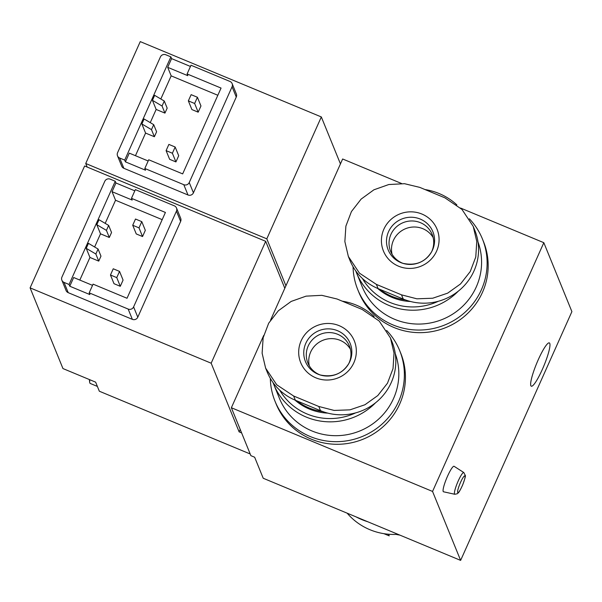 <?xml version="1.0" encoding="UTF-8"?>
<svg xmlns="http://www.w3.org/2000/svg" width="602" height="602" viewBox="0 0 602 602"><rect width="100%" height="100%" fill="white"/><g stroke="black" fill="none" stroke-linecap="round" stroke-linejoin="round"><path stroke-width="0.9" d="M399.886 535.118A53.819 52.419 157.8 0 1 396.169 534.403M265.617 368.123L267.205 372.021A53.819 52.419 -22.2 0 0 295.356 400.232L320.505 410.692A53.819 52.419 -22.2 0 0 379.373 399.435A53.819 52.419 -22.2 0 0 392.052 341.891L390.465 337.993L394.024 353.073L393.031 368.597L387.492 383.181L377.793 395.567L364.925 404.762L349.973 409.849L334.148 410.429L318.789 406.478L293.641 396.011L276.739 384.783L265.617 368.123L262.118 353.201L263.149 337.752L268.688 323.191L278.365 310.745L291.18 301.421L306.064 296.146L321.792 295.326L337.037 298.998L362.186 309.466L379.23 321.054L390.465 337.993M348.362 256.505L349.95 260.395A53.819 52.419 -22.2 0 0 378.101 288.606L403.25 299.066A53.819 52.419 -22.2 0 0 462.118 287.816A53.819 52.419 -22.2 0 0 474.79 230.265L473.21 226.375L476.769 241.447L475.776 256.979L470.237 271.555L460.538 283.941L447.67 293.144L432.71 298.223L416.885 298.81L401.526 294.852L376.378 284.392L359.477 273.165L348.362 256.505L344.863 241.575L345.887 226.134L351.433 211.565L361.11 199.119L373.925 189.796L388.809 184.528L404.529 183.7L419.775 187.38L444.923 197.84L461.975 209.428L473.21 226.375M432.552 491.443L460.628 560.387L263.217 478.251L254.654 457.227L250.883 455.661L231.371 407.735L432.552 491.443L543.824 242.689L460.553 208.044M401.602 183.52L342.643 158.988L270.546 320.151M263.691 335.487L231.371 407.735M460.628 560.387L571.9 311.633L543.824 242.689M454.781 494.272L443.516 491.781A13.801 2.227 -67.4 0 1 447.572 476.122A13.801 2.227 -67.4 0 1 454.111 466.309L463.818 472.547L465.301 475.475C465.813 475.505 464.917 478.703 462.614 485.069C458.626 493.625 458.573 492.413 457.294 493.745L454.781 494.272A11.769 1.904 -67.4 0 1 458.242 480.915A11.769 1.904 -67.4 0 1 463.818 472.547M549.769 343.411A23.463 3.793 -67.4 0 1 543.072 367.754A23.463 3.793 -67.4 0 1 531.295 386.213A23.463 3.793 -67.4 0 1 536.803 363.096A23.463 3.793 -67.4 0 1 549.317 342.892A23.463 3.793 -67.4 0 1 549.769 343.411M386.619 330.43A67.281 65.528 157.8 0 1 399.653 350.53L400.714 353.133A67.281 65.528 157.8 0 1 384.866 425.072A67.281 65.528 157.8 0 1 311.279 439.144A67.281 65.528 157.8 0 1 276.092 403.882L275.031 401.271A67.281 65.528 157.8 0 1 270.321 378.38M469.364 218.804A67.281 65.528 157.8 0 1 482.398 238.904L483.459 241.515A67.281 65.528 157.8 0 1 467.611 313.446A67.281 65.528 157.8 0 1 394.024 327.518A67.281 65.528 157.8 0 1 358.837 292.256L357.776 289.652A67.281 65.528 157.8 0 1 353.065 266.754M405.522 299.954A53.819 52.419 157.8 0 1 391.661 296.274A53.819 52.419 157.8 0 1 379.538 289.208M410.511 301.497A53.819 52.419 157.8 0 1 392.135 297.433A53.819 52.419 157.8 0 1 377.665 288.426M438.369 301.256A59.342 57.8 157.8 0 1 389.908 302.407A59.342 57.8 157.8 0 1 362.427 278.508M458.295 291.157A62.104 60.486 157.8 0 1 389.035 305.47A62.104 60.486 157.8 0 1 356.55 272.924A62.104 60.486 157.8 0 1 355.797 270.975M425.147 189.577A62.104 60.486 157.8 0 1 456.865 204.883M477.996 241.929A62.104 60.486 157.8 0 1 461.802 307.088A62.104 60.486 157.8 0 1 394.671 319.323A62.104 60.486 157.8 0 1 362.193 286.77L356.55 272.924M482.398 238.904A67.281 65.528 157.8 0 1 466.55 310.843A67.281 65.528 157.8 0 1 392.963 324.914A67.281 65.528 157.8 0 1 357.776 289.652M392.068 254.262A22.424 21.845 157.8 0 1 405.597 228.692A22.424 21.845 157.8 0 1 433.139 237.542M403.378 263.495A22.424 21.845 157.8 0 1 402.332 263.089A22.424 21.845 157.8 0 1 390.6 251.335A22.424 21.845 157.8 0 1 403.137 222.65A22.424 21.845 157.8 0 1 432.138 234.419A22.424 21.845 157.8 0 1 431.491 252.05M322.777 411.58A53.819 52.419 157.8 0 1 308.924 407.893A53.819 52.419 157.8 0 1 296.801 400.827M327.774 413.122A53.819 52.419 157.8 0 1 309.39 409.051A53.819 52.419 157.8 0 1 294.927 400.052M355.632 412.882A59.342 57.8 157.8 0 1 307.17 414.026A59.342 57.8 157.8 0 1 279.682 390.134M375.55 402.783A62.104 60.486 157.8 0 1 306.29 417.096A62.104 60.486 157.8 0 1 273.812 384.543A62.104 60.486 157.8 0 1 273.052 382.594M342.403 301.196A62.104 60.486 157.8 0 1 374.12 316.502M395.251 353.555A62.104 60.486 157.8 0 1 379.057 418.706A62.104 60.486 157.8 0 1 311.926 430.942A62.104 60.486 157.8 0 1 279.448 398.396L273.812 384.543M399.653 350.53A67.281 65.528 157.8 0 1 383.805 422.461A67.281 65.528 157.8 0 1 310.218 436.533A67.281 65.528 157.8 0 1 275.031 401.271M309.323 365.888A22.424 21.845 157.8 0 1 322.853 340.318A22.424 21.845 157.8 0 1 350.394 349.16M320.633 375.114A22.424 21.845 157.8 0 1 319.587 374.707A22.424 21.845 157.8 0 1 307.855 362.953A22.424 21.845 157.8 0 1 320.392 334.268A22.424 21.845 157.8 0 1 349.401 346.045A22.424 21.845 157.8 0 1 348.746 363.668M367.702 521.723A67.281 65.528 157.8 0 1 361.794 519.586A67.281 65.528 157.8 0 1 356.121 516.907M397.952 534.313A62.104 60.486 157.8 0 1 369.891 529.7A62.104 60.486 157.8 0 1 347.166 513.182M388.561 534.23L389.223 535.855L383.858 533.658M141.861 123.952L144.089 118.978L153.713 124.667L151.493 129.641L154.383 136.737L145.579 133.08L141.861 123.952L151.493 129.641M153.713 124.667L156.603 131.763L154.383 136.737M148.167 160.99L129.302 153.134L125.412 161.84L124.704 160.102L170.878 56.874L171.585 58.612L167.695 67.319L171.171 75.867L217.834 95.274M135.458 155.7L145.579 133.08M156.151 109.444L152.434 100.323L154.661 95.342L164.286 101.038L167.175 108.134L164.948 113.108L156.151 109.444L150.259 122.62M160.824 98.991L171.171 75.867M178.704 155.707L175.927 161.93L169.636 159.312L166.099 150.62L168.884 144.405L175.167 147.023L178.704 155.707M200.963 105.96L198.178 112.183L191.895 109.564L188.351 100.873L191.135 94.657L197.418 97.268L200.963 105.96M124.704 160.102L119.67 158.01A4.139 4.033 157.8 0 1 117.571 152.712L160.41 56.942A4.139 4.033 157.8 0 1 165.851 54.782L170.878 56.874M171.585 58.612L190.45 66.461M167.695 67.319L187.809 75.686L187.102 73.948L191 65.242L229.979 81.458A4.139 4.033 157.8 0 1 232.079 86.763L189.239 182.534A4.139 4.033 157.8 0 1 183.798 184.694L144.819 168.477L145.526 170.215L125.412 161.84M232.139 83.633L236.33 93.912A4.139 4.033 157.8 0 1 236.27 97.05L193.43 192.813A4.139 4.033 157.8 0 1 187.99 194.98L123.861 168.297A4.139 4.033 157.8 0 1 121.694 166.129L117.503 155.843M187.102 73.948L221.054 88.073L182.662 173.895L148.717 159.771L144.819 168.477M87.185 167.055L85.732 163.503L266.806 238.836L321.325 116.946L340.446 163.894M85.732 163.503L140.258 41.613L321.325 116.946M285.92 285.784L266.806 238.836M175.167 147.023L172.383 153.239L175.927 161.93M172.383 153.239L166.099 150.62M197.418 97.268L194.642 103.491L198.178 112.183M194.642 103.491L188.351 100.873M152.434 100.323L162.058 106.012L164.948 113.108M164.286 101.038L162.058 106.012M86.229 248.325L88.456 243.351L98.081 249.04L95.853 254.014L98.743 261.118L89.946 257.453L86.229 248.325L95.853 254.014M98.081 249.04L100.97 256.136L98.743 261.118M92.535 285.363L73.67 277.514L69.772 286.221L69.064 284.483L115.245 181.247L115.953 182.985L112.055 191.692L115.539 200.24L162.194 219.655M79.825 280.073L89.946 257.453M100.511 233.824L96.802 224.697L99.021 219.722L108.653 225.411L111.543 232.507L109.316 237.481L100.511 233.824L94.619 247.001M105.192 223.365L115.539 200.24M123.071 280.088L120.287 286.304L114.004 283.692L110.459 275.001L113.244 268.778L119.535 271.397L123.071 280.088M145.323 230.333L142.546 236.556L136.255 233.937L132.718 225.246L135.495 219.03L141.786 221.641L145.323 230.333M30.1 287.876L211.167 363.209L265.693 241.319L84.626 165.986L30.1 287.876L62.954 368.559L95.643 382.157L99.33 391.217L250.199 453.983M69.064 284.483L64.038 282.391A4.139 4.033 157.8 0 1 61.931 277.086L104.771 181.315A4.139 4.033 157.8 0 1 110.211 179.155L115.245 181.247M115.953 182.985L134.818 190.834M112.055 191.692L132.177 200.067L131.469 198.329L135.36 189.622L174.339 205.839A4.139 4.033 157.8 0 1 176.446 211.136L133.606 306.907A4.139 4.033 157.8 0 1 128.166 309.067L89.186 292.85L89.894 294.589L69.772 286.221M176.506 208.006L180.69 218.293A4.139 4.033 157.8 0 1 180.63 221.423L137.79 317.194A4.139 4.033 157.8 0 1 132.35 319.353L68.222 292.67A4.139 4.033 157.8 0 1 66.054 290.503L61.871 280.216M131.469 198.329L165.415 212.453L127.03 298.268L93.077 284.144L89.186 292.85M265.693 241.319L284.806 288.275M240.206 429.444L239.122 431.867L241.613 432.906M239.122 431.867L211.167 363.209M119.535 271.397L116.75 277.612L120.287 286.304M116.75 277.612L110.459 275.001M141.786 221.641L139.002 227.865L142.546 236.556M139.002 227.865L132.718 225.246M96.802 224.697L106.426 230.385L109.316 237.481M108.653 225.411L106.426 230.385M89.803 379.727A22.078 3.567 112.6 0 0 89.69 380.75A22.078 3.567 112.6 0 0 89.706 382.413A22.078 3.567 112.6 0 0 90.27 383.466L97.381 386.424M460.553 482.352A9.053 1.46 -67.4 0 1 464.872 478.138A9.053 1.46 -67.4 0 1 458.551 492.27A9.053 1.46 -67.4 0 1 460.553 482.352M378.101 288.606L376.378 284.392M403.25 299.066L401.526 294.852M400.804 262.592A24.14 23.516 157.8 0 1 388.764 231.213A24.14 23.516 157.8 0 1 421.227 219.504A24.14 23.516 157.8 0 1 431.845 251.395A24.14 23.516 157.8 0 1 402.67 263.277A24.14 23.516 157.8 0 1 400.804 262.592M398.584 266.212A28.934 28.181 157.8 0 1 393.249 217.593A28.934 28.181 157.8 0 1 438.918 236.594A28.934 28.181 157.8 0 1 398.584 266.212M295.356 400.232L293.641 396.011M320.505 410.692L318.789 406.478M318.067 374.211A24.14 23.516 157.8 0 1 306.019 342.831A24.14 23.516 157.8 0 1 338.482 331.123A24.14 23.516 157.8 0 1 349.107 363.021A24.14 23.516 157.8 0 1 319.925 374.895A24.14 23.516 157.8 0 1 318.067 374.211M315.847 377.83A28.934 28.181 157.8 0 1 310.512 329.211A28.934 28.181 157.8 0 1 356.173 348.212A28.934 28.181 157.8 0 1 315.847 377.83M119.67 158.01L123.861 168.297M183.798 184.694L187.99 194.98M232.079 86.763L236.27 97.05M189.239 182.534L193.43 192.813M64.038 282.391L68.222 292.67M128.166 309.067L132.35 319.353M176.446 211.136L180.63 221.423M133.606 306.907L137.79 317.194M431.845 251.395C425.403 262.148 415.681 266.114 402.67 263.277M349.107 363.021C342.666 373.774 332.936 377.732 319.925 374.895M89.382 379.553A41.403 41.403 0 0 0 89.706 382.413"/></g></svg>
